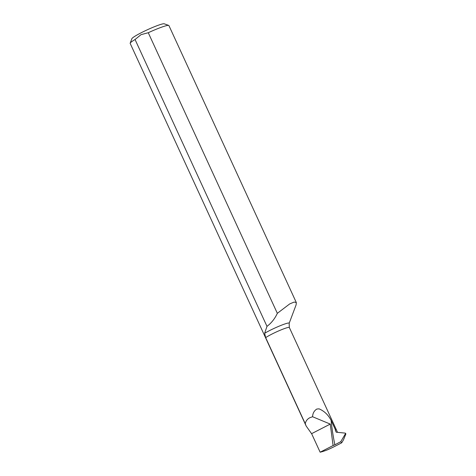 <?xml version="1.0" encoding="UTF-8"?>
<svg xmlns="http://www.w3.org/2000/svg" width="476" height="476" viewBox="0 0 476 476"><rect width="100%" height="100%" fill="white"/><g stroke="black" fill="none" stroke-linecap="round" stroke-linejoin="round"><path stroke-width="0.71" d="M309.805 417.738L312.571 416.738C312.738 413.299 314.154 410.734 316.814 409.045L319.069 408.848C324.281 411.068 328.297 414.905 331.118 420.373A198.546 173.698 -104.1 0 0 334.878 444.804L340.762 441.692L341.708 442.799L334.908 446.298A13.667 1.38 155.3 0 1 326.762 450.118A21.325 2.148 155.3 0 1 320.14 452.2L311.613 433.666A21.325 2.148 -24.7 0 1 311.578 433.678L306.169 426.044L305.277 423.759C305.729 421.099 307.24 419.094 309.805 417.738M336.139 429.328L335.622 430.161L331.118 420.373M337.52 432.333L336.199 429.459M336.193 429.382L289.331 327.494A13.667 1.38 155.3 0 0 271.445 334.33A13.667 1.38 155.3 0 0 265.679 337.662L305.277 423.759M296.102 304.866L296.34 302.605L294.204 302.046L289.723 303.908L277.335 313.327C274.878 318.652 271.433 323.002 266.988 326.363L264.638 333.277A15.339 1.547 -24.7 0 1 269.101 330.826A15.339 1.547 -24.7 0 1 289.164 323.335L296.102 304.866M130.192 43.167L131.87 38.687A17.904 1.809 -24.7 0 1 140.967 32.88A17.904 1.809 -24.7 0 1 164.238 23.8L168.736 25.436A21.325 2.148 155.3 0 0 148.268 32.725L140.997 34.677L135.053 39.514A21.325 2.148 155.3 0 0 130.192 43.167A21.325 2.148 155.3 0 0 130.18 43.411L306.169 426.044M296.34 302.605L168.926 25.591A21.325 2.148 155.3 0 0 168.736 25.436M335.622 430.161L335.33 430.304L336.205 432.202L345.219 433.112M265.679 337.662L264.638 333.277M266.988 326.363L135.053 39.514M148.268 32.725L277.335 313.327M311.578 433.678L330.243 424.08L312.571 416.738M320.14 452.2L333.093 445.542L330.243 424.08M311.613 433.666L330.362 424.033M333.093 445.542L334.878 444.804M345.552 433.529L345.82 434.106L343.452 439.889L341.708 442.799M345.82 434.106L345.475 433.672L340.762 441.692M345.82 433.707L345.499 433.309L345.475 433.672M289.331 327.494L289.164 323.335M345.772 433.636L345.457 433.243"/></g></svg>
